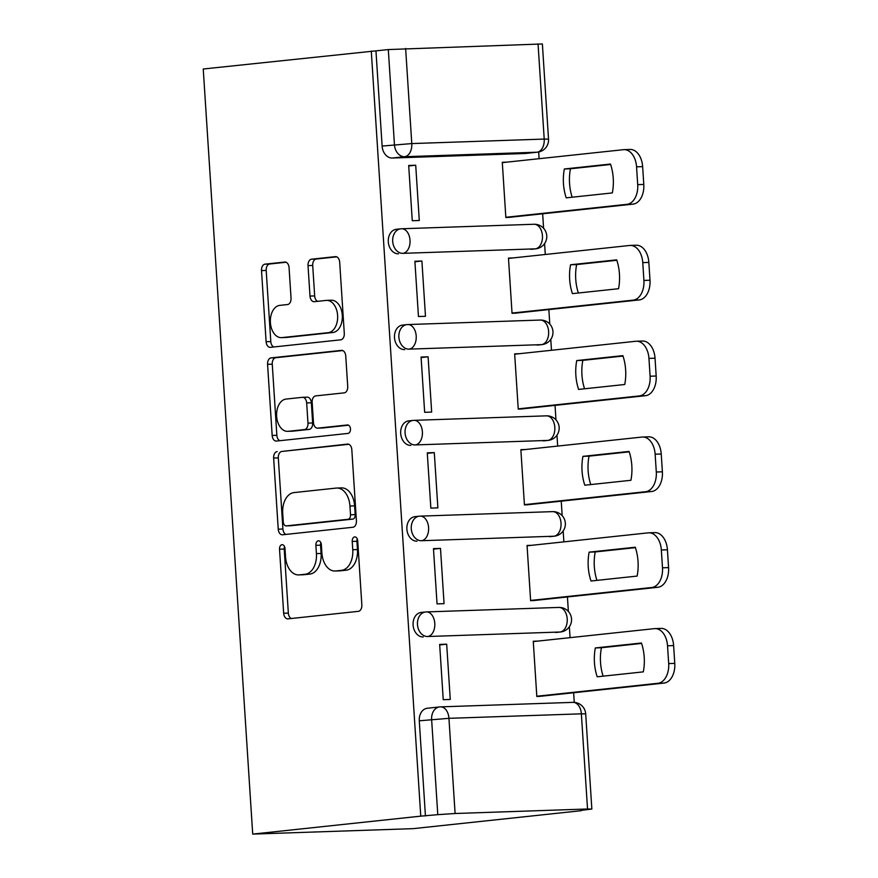 <?xml version="1.0" encoding="UTF-8"?>
<svg xmlns="http://www.w3.org/2000/svg" width="878" height="878" viewBox="0 0 878 878"><rect width="100%" height="100%" fill="white"/><g stroke="black" fill="none" stroke-linecap="round" stroke-linejoin="round"><path stroke-width="1.32" d="M281.992 544.7A4.225 2.744 -91.9 0 0 279.533 549.211L283.671 613.25A6.047 3.929 -91.9 0 0 287.786 618.869A6.047 3.929 -91.9 0 0 287.973 618.858L358.334 611.34A6.047 3.929 -91.9 0 0 361.846 604.898L357.708 540.859A4.225 2.744 -91.9 0 0 354.822 536.919A4.225 2.744 -91.9 0 0 354.701 536.93A4.225 2.744 -91.9 0 0 352.232 541.441L352.769 549.727A19.338 12.555 -91.9 0 1 341.509 570.36L335.648 570.985A19.338 12.555 -91.9 0 1 335.056 571.018A19.338 12.555 -91.9 0 1 321.886 553.03L321.359 544.744A4.225 2.744 -91.9 0 0 318.473 540.804A4.225 2.744 -91.9 0 0 318.341 540.815A4.225 2.744 -91.9 0 0 315.882 545.326L316.42 553.612A19.338 12.555 -91.9 0 1 305.16 574.245L299.299 574.87A19.338 12.555 -91.9 0 1 298.707 574.903A19.338 12.555 -91.9 0 1 285.537 556.915L284.999 548.629A4.225 2.744 -91.9 0 0 282.123 544.689A4.225 2.744 -91.9 0 0 281.992 544.7M284.527 546.632A4.225 2.744 -91.9 0 0 284.209 549.057L288.346 613.096A6.047 3.929 -91.9 0 0 291.331 618.507M357.236 538.862A4.225 2.744 -91.9 0 0 356.918 541.287L357.445 549.573L352.769 549.727M320.887 542.747A4.225 2.744 -91.9 0 0 320.558 545.172L321.096 553.458L316.42 553.612M530.883 249.319A12.314 9.351 83.9 0 0 531.399 249.286L535.778 248.814A12.314 9.351 -96.1 0 1 535.262 248.847L402.837 253.347A12.314 9.351 -96.1 0 1 392.718 241.724A12.314 9.351 -96.1 0 1 400.741 228.829A12.314 9.351 -96.1 0 1 401.257 228.785A12.314 8.001 88.1 0 1 401.63 228.763A12.314 8.001 88.1 0 1 410.015 240.221A12.314 8.001 88.1 0 1 402.837 253.347L535.262 248.847A12.314 8.001 -91.9 0 0 542.439 235.721A12.314 8.001 88.1 0 0 534.054 224.263A12.314 8.001 88.1 0 0 533.67 224.285M537.084 345.109A12.314 9.351 83.9 0 0 537.588 345.076L541.967 344.604A12.314 9.351 -96.1 0 1 541.463 344.637L409.038 349.137A12.314 9.351 -96.1 0 1 398.908 337.514A12.314 9.351 -96.1 0 1 406.931 324.619A12.314 9.351 -96.1 0 1 407.447 324.575A12.314 8.001 88.1 0 1 407.82 324.553A12.314 8.001 88.1 0 1 416.205 336.011A12.314 8.001 88.1 0 1 409.038 349.137L541.463 344.637A12.314 8.001 -91.9 0 0 548.629 331.511A12.314 8.001 88.1 0 0 540.244 320.053A12.314 8.001 88.1 0 0 539.871 320.075M543.273 440.899A12.314 9.351 83.9 0 0 543.789 440.866L548.168 440.394A12.314 9.351 -96.1 0 1 547.652 440.427L415.228 444.926A12.314 9.351 -96.1 0 1 405.098 433.304A12.314 9.351 -96.1 0 1 413.132 420.408A12.314 9.351 -96.1 0 1 413.637 420.364A12.314 8.001 88.1 0 1 414.021 420.342A12.314 8.001 88.1 0 1 422.395 431.8A12.314 8.001 88.1 0 1 415.228 444.926L547.652 440.427A12.314 8.001 -91.9 0 0 554.819 427.301A12.314 8.001 88.1 0 0 546.445 415.843A12.314 8.001 88.1 0 0 546.061 415.876M549.463 536.688A12.314 9.351 83.9 0 0 549.979 536.656L554.358 536.184A12.314 9.351 -96.1 0 1 553.842 536.228L421.429 540.716A12.314 9.351 -96.1 0 1 411.299 529.094A12.314 9.351 -96.1 0 1 419.322 516.198A12.314 9.351 -96.1 0 1 419.838 516.165A12.314 8.001 88.1 0 1 420.211 516.132A12.314 8.001 88.1 0 1 428.596 527.59A12.314 8.001 88.1 0 1 421.429 540.716L553.842 536.228A12.314 8.001 -91.9 0 0 561.02 523.09A12.314 8.001 88.1 0 0 552.635 511.633A12.314 8.001 88.1 0 0 552.262 511.665M555.664 632.478A12.314 9.351 83.9 0 0 556.18 632.445L560.559 631.973A12.314 9.351 -96.1 0 1 560.043 632.017L427.619 636.517A12.314 9.351 -96.1 0 1 417.489 624.884A12.314 9.351 -96.1 0 1 425.512 611.988A12.314 9.351 -96.1 0 1 426.028 611.955A12.314 8.001 88.1 0 1 426.401 611.922A12.314 8.001 88.1 0 1 434.786 623.38A12.314 8.001 88.1 0 1 427.619 636.517L560.043 632.017A12.314 8.001 -91.9 0 0 567.21 618.88A12.314 8.001 88.1 0 0 558.825 607.422A12.314 8.001 88.1 0 0 558.452 607.455M289.071 267.658A6.047 3.929 -91.9 0 0 284.955 262.039A6.047 3.929 -91.9 0 0 284.768 262.05L265.035 264.157A6.047 3.929 -91.9 0 0 261.512 270.6L266.111 341.729A6.047 3.929 -91.9 0 0 270.226 347.348A6.047 3.929 -91.9 0 0 270.413 347.337L340.774 339.819A6.047 3.929 -91.9 0 0 344.286 333.377L339.687 262.248A6.047 3.929 -91.9 0 0 335.572 256.628A6.047 3.929 -91.9 0 0 335.396 256.639L311.547 259.186A6.047 3.929 -91.9 0 0 308.024 265.628L310 296.073A6.047 3.929 -91.9 0 0 314.115 301.692A6.047 3.929 -91.9 0 0 314.291 301.681L326.122 300.419A16.166 10.503 -91.9 0 1 326.616 300.386A16.166 10.503 -91.9 0 1 337.635 315.806A16.166 10.503 -91.9 0 1 328.207 332.663L281.882 337.613A16.166 10.503 -91.9 0 1 281.388 337.646A16.166 10.503 -91.9 0 1 270.369 322.226A16.166 10.503 -91.9 0 1 279.797 305.368L287.523 304.545A6.047 3.929 -91.9 0 0 291.035 298.092L289.071 267.658M371.273 51.045L420.76 816.145L252.71 834.1L203.235 69L388.306 49.563L542.374 43.955L548.53 139.13L544.206 139.075L538.049 43.9M277.152 451.61A6.047 3.929 -91.9 0 0 273.64 458.053L278.238 529.171A6.047 3.929 -91.9 0 0 282.354 534.79A6.047 3.929 -91.9 0 0 282.529 534.779L352.89 527.261A6.047 3.929 -91.9 0 0 356.413 520.819L351.815 449.701A6.047 3.929 -91.9 0 0 347.699 444.07A6.047 3.929 -91.9 0 0 347.512 444.092L281.838 451.446A6.047 3.929 -91.9 0 0 278.315 457.888L282.914 529.017A6.047 3.929 -91.9 0 0 285.899 534.417M272.169 435.444L267.57 364.326A6.047 3.929 -91.9 0 1 271.093 357.884L341.454 350.366A6.047 3.929 -91.9 0 1 341.641 350.355A6.047 3.929 -91.9 0 1 345.745 355.974L347.721 386.408A6.047 3.929 -91.9 0 1 344.198 392.861L315.663 395.901A6.047 3.929 -91.9 0 0 312.151 402.354L313.457 422.537A6.047 3.929 -91.9 0 0 317.562 428.168A6.047 3.929 -91.9 0 0 317.748 428.146L347.458 424.974A4.225 2.744 -91.9 0 1 347.589 424.963A4.225 2.744 -91.9 0 1 350.476 429.002A4.225 2.744 -91.9 0 1 348.006 433.414L276.471 441.063A6.047 3.929 -91.9 0 1 276.285 441.074A6.047 3.929 -91.9 0 1 272.169 435.444L276.855 435.29L272.257 364.172L267.57 364.326M524.693 153.529L537.029 152.212A12.314 9.351 -96.1 0 0 537.545 152.168L525.209 153.496A12.314 9.351 -96.1 0 1 524.693 153.529L392.268 158.029L404.615 156.712A12.314 9.351 -96.1 0 1 394.452 144.749L388.306 49.563M587.525 809L581.368 713.825L448.943 718.325L455.1 813.5L587.525 809L591.849 809.055L581.236 810.35M574.256 702.389L573.63 692.742M570.063 637.647L569.361 626.76M568.373 611.461L567.429 596.952M563.874 541.858L563.171 530.971M562.172 515.671L561.24 501.162M557.673 446.068L556.97 435.181M555.983 419.882L555.039 405.373M551.483 350.278L550.78 339.391M549.793 324.092L548.849 309.583M545.282 254.488L544.579 243.601M543.592 228.302L542.659 213.793M539.092 158.698L538.664 152.004M581.258 810.69L413.209 828.645L252.71 834.1M455.1 813.5L437.782 814.663L431.625 719.488A12.314 9.351 -96.1 0 1 439.669 706.922A12.314 9.351 -96.1 0 1 440.185 706.889A12.314 8.001 -91.9 0 1 440.569 706.867A12.314 12.314 0 0 0 439.669 706.922L427.334 708.25A12.314 9.351 -96.1 0 0 419.278 720.805L448.943 718.325A12.314 8.001 -91.9 0 0 440.569 706.867L572.994 702.367A12.314 8.001 -91.9 0 1 581.368 713.825L585.692 713.88A12.314 12.314 0 0 0 572.994 702.367M420.76 816.145L437.782 814.663M537.962 641.083L533.253 641.247L536.82 696.506L543.822 695.925M446.682 644.189L439.659 644.419L443.236 699.689L450.26 699.448L446.682 644.189L439.691 644.935M440.493 548.388L433.469 548.629L437.046 603.899L444.059 603.658L440.493 548.388L433.502 549.145M531.761 545.293L527.052 545.457L530.63 600.717L537.621 600.135M434.292 452.598L427.279 452.839L430.846 508.11L437.87 507.868L434.292 452.598L427.312 453.344M525.571 449.503L520.863 449.657L524.429 504.927L531.431 504.345M428.102 356.808L421.078 357.05L424.656 412.309L431.669 412.078L428.102 356.808L421.111 357.555M519.381 353.713L514.662 353.867L518.239 409.137L525.242 408.555M421.901 261.018L414.888 261.26L418.455 316.519L425.479 316.289L421.901 261.018L414.921 261.765M513.18 257.923L508.472 258.077L512.05 313.347L519.041 312.766M415.711 165.229L408.687 165.47L412.265 220.729L419.289 220.499L415.711 165.229L408.72 165.975M506.99 162.134L502.282 162.287L505.849 217.557L512.851 216.976M396.867 229.257A12.314 9.351 83.9 0 0 396.362 229.29A12.314 9.351 83.9 0 0 388.328 242.196A12.314 9.351 83.9 0 0 398.458 253.819M403.068 325.047A12.314 9.351 83.9 0 0 402.552 325.079A12.314 9.351 83.9 0 0 394.529 337.986A12.314 9.351 83.9 0 0 404.659 349.609M409.258 420.836A12.314 9.351 83.9 0 0 408.742 420.869A12.314 9.351 83.9 0 0 400.719 433.776A12.314 9.351 83.9 0 0 410.849 445.398M415.459 516.626A12.314 9.351 83.9 0 0 414.943 516.659A12.314 9.351 83.9 0 0 406.92 529.566A12.314 9.351 83.9 0 0 417.039 541.188M421.649 612.416A12.314 9.351 83.9 0 0 421.133 612.46A12.314 9.351 83.9 0 0 413.11 625.355A12.314 9.351 83.9 0 0 423.24 636.978M375.96 50.891L382.117 146.066A12.314 9.351 83.9 0 0 392.268 158.029M425.435 815.98L419.278 720.805M298.707 574.903L303.382 574.75A19.338 12.555 -91.9 0 0 303.975 574.706L299.299 574.87M321.096 553.458A19.338 12.555 -91.9 0 1 309.835 574.08L303.975 574.706M335.056 571.018L339.731 570.865A19.338 12.555 -91.9 0 0 340.324 570.821L335.648 570.985M357.445 549.573A19.338 12.555 -91.9 0 1 346.184 570.195L340.324 570.821M348.829 444.29L281.838 451.446M283.276 521.96A4.225 2.744 -91.9 0 0 286.162 525.889A4.225 2.744 -91.9 0 0 286.283 525.889L348.05 519.282A4.225 2.744 -91.9 0 0 350.509 514.771L349.949 506.035A19.338 12.555 -91.9 0 0 336.779 488.047A19.338 12.555 -91.9 0 0 336.186 488.08L293.976 492.591A19.338 12.555 -91.9 0 0 282.716 513.213L283.276 521.96M290.706 525.735A4.225 2.744 -91.9 0 0 290.837 525.735A4.225 2.744 -91.9 0 0 290.969 525.724L286.283 525.889M336.779 488.047L341.454 487.883A19.338 12.555 -91.9 0 1 354.624 505.871L355.184 514.618A4.225 2.744 -91.9 0 1 352.726 519.128L290.969 525.724M342.76 350.563L275.769 357.719A6.047 3.929 -91.9 0 0 272.257 364.172M322.061 428.003A6.047 3.929 -91.9 0 0 322.248 428.003A6.047 3.929 -91.9 0 0 322.435 427.992L348.555 425.204M286.052 399.073A16.166 10.503 -91.9 0 0 276.625 415.931A16.166 10.503 -91.9 0 0 287.644 431.35A16.166 10.503 -91.9 0 0 288.138 431.317L304.457 429.572A6.047 3.929 -91.9 0 0 307.98 423.13L306.674 402.936A6.047 3.929 -91.9 0 0 302.559 397.317A6.047 3.929 -91.9 0 0 302.372 397.328L286.052 399.073M287.644 431.35L292.33 431.186A16.166 10.503 -91.9 0 0 292.824 431.153L288.138 431.317M302.745 397.317L307.059 397.163A6.047 3.929 -91.9 0 1 307.234 397.152A6.047 3.929 -91.9 0 1 311.35 402.772L312.656 422.966A6.047 3.929 -91.9 0 1 309.144 429.408L292.824 431.153M276.855 435.29A6.047 3.929 -91.9 0 0 279.841 440.701M281.388 337.646L286.074 337.492A16.166 10.503 -91.9 0 0 286.568 337.448L281.882 337.613M326.616 300.386L331.291 300.221A16.166 10.503 -91.9 0 1 342.321 315.641A16.166 10.503 -91.9 0 1 332.883 332.499L286.568 337.448M336.702 256.837L316.223 259.032A6.047 3.929 -91.9 0 0 312.711 265.474L314.675 295.908A6.047 3.929 -91.9 0 0 317.66 301.319M286.085 262.248L269.711 264.004A6.047 3.929 -91.9 0 0 266.188 270.446L270.797 341.564A6.047 3.929 -91.9 0 0 273.782 346.975M597.205 676.795L643.322 671.868A38.478 24.99 -91.9 0 0 641.456 643.003L595.339 647.942A38.478 24.99 -91.9 0 0 597.205 676.795M536.809 696.232L657.929 683.293A18.471 11.996 -91.9 0 0 668.685 663.592L667.532 645.791A18.471 11.996 -91.9 0 0 654.966 628.604A18.471 11.996 -91.9 0 0 654.395 628.637L533.275 641.588M603.142 676.159A38.478 24.99 -91.9 0 1 601.419 647.734L641.598 643.431M654.966 628.604L661.046 628.396A18.471 11.996 88.1 0 1 673.624 645.582L674.765 663.384A18.471 11.996 88.1 0 1 664.009 683.084L657.929 683.293M539.136 696.43L664.009 683.084M601.419 647.734L595.339 647.942M591.004 581.006L637.132 576.078A38.478 24.99 -91.9 0 0 635.266 547.213L589.138 552.141A38.478 24.99 -91.9 0 0 591.004 581.006M530.608 600.442L651.739 587.503A18.471 11.996 -91.9 0 0 662.495 567.803L661.343 550.001A18.471 11.996 -91.9 0 0 648.765 532.814A18.471 11.996 -91.9 0 0 648.205 532.847L527.074 545.798M596.941 580.369A38.478 24.99 -91.9 0 1 595.218 551.944L635.409 547.642M648.765 532.814L654.845 532.606A18.471 11.996 88.1 0 1 667.423 549.793L668.575 567.594A18.471 11.996 88.1 0 1 657.82 587.294L651.739 587.503M532.935 600.64L657.82 587.294M595.218 551.944L589.138 552.141M584.814 485.216L630.931 480.288A38.478 24.99 -91.9 0 0 629.065 451.424L582.948 456.351A38.478 24.99 -91.9 0 0 584.814 485.216M524.418 504.652L645.539 491.713A18.471 11.996 -91.9 0 0 656.294 472.013L655.142 454.2A18.471 11.996 -91.9 0 0 642.575 437.024A18.471 11.996 -91.9 0 0 642.005 437.057L520.884 450.008M590.751 484.579A38.478 24.99 -91.9 0 1 589.028 456.143L629.208 451.852M642.575 437.024L648.655 436.816A18.471 11.996 88.1 0 1 661.233 454.003L662.385 471.804A18.471 11.996 88.1 0 1 651.63 491.504L645.539 491.713M526.745 504.85L651.63 491.504M589.028 456.143L582.948 456.351M578.613 389.426L624.741 384.498A38.478 24.99 -91.9 0 0 622.875 355.634L576.747 360.562A38.478 24.99 -91.9 0 0 578.613 389.426M518.218 408.863L639.349 395.923A18.471 11.996 -91.9 0 0 650.104 376.223L648.952 358.411A18.471 11.996 -91.9 0 0 636.374 341.235A18.471 11.996 -91.9 0 0 635.815 341.268L514.684 354.207M584.561 388.789A38.478 24.99 -91.9 0 1 582.838 360.353L623.018 356.062M636.374 341.235L642.466 341.026A18.471 11.996 88.1 0 1 655.032 358.202L656.184 376.014A18.471 11.996 88.1 0 1 645.429 395.715L639.349 395.923M520.544 409.06L645.429 395.715M582.838 360.353L576.747 360.562M572.423 293.636L618.551 288.708A38.478 24.99 -91.9 0 0 616.685 259.844L570.557 264.772A38.478 24.99 -91.9 0 0 572.423 293.636M512.028 313.073L633.159 300.133A18.471 11.996 -91.9 0 0 643.914 280.433L642.762 262.621A18.471 11.996 -91.9 0 0 630.184 245.434A18.471 11.996 -91.9 0 0 629.625 245.478L508.494 258.417M578.361 293A38.478 24.99 -91.9 0 1 576.637 264.563L616.828 260.272M630.184 245.434L636.265 245.236A18.471 11.996 88.1 0 1 648.842 262.412L649.994 280.225A18.471 11.996 88.1 0 1 639.239 299.925L633.159 300.133M514.354 313.27L639.239 299.925M576.637 264.563L570.557 264.772M566.222 197.846L612.35 192.919A38.478 24.99 -91.9 0 0 610.484 164.054L564.356 168.982A38.478 24.99 -91.9 0 0 566.222 197.846M505.838 217.283L626.958 204.333A18.471 11.996 -91.9 0 0 637.713 184.643L636.561 166.831A18.471 11.996 -91.9 0 0 623.995 149.644A18.471 11.996 -91.9 0 0 623.424 149.688L502.304 162.628M572.171 197.21A38.478 24.99 -91.9 0 1 570.448 168.774L610.627 164.482M623.995 149.644L630.075 149.447A18.471 11.996 88.1 0 1 642.641 166.622L643.793 184.435A18.471 11.996 88.1 0 1 633.038 204.135L626.958 204.333M508.164 217.47L633.038 204.135M570.448 168.774L564.356 168.982M284.209 549.057L279.533 549.211M356.918 541.287L352.232 541.441M320.558 545.172L315.882 545.326M537.029 152.212L404.615 156.712A12.314 8.001 88.1 0 0 411.782 143.575L544.206 139.075A12.314 8.001 88.1 0 1 537.029 152.212M405.625 48.4L411.782 143.575L382.117 146.066M309.835 574.08L305.16 574.245M346.184 570.195L341.509 570.36M288.346 613.096L283.671 613.25M282.914 529.017L278.238 529.171M278.315 457.888L273.64 458.053M352.726 519.128L348.05 519.282M355.184 514.618L350.509 514.771M354.624 505.871L349.949 506.035M275.769 357.719L271.093 357.884M322.435 427.992L317.748 428.146M309.144 429.408L304.457 429.572M312.656 422.966L307.98 423.13M311.35 402.772L306.674 402.936M332.883 332.499L328.207 332.663M314.675 295.908L310 296.073M312.711 265.474L308.024 265.628M316.223 259.032L311.547 259.186M270.797 341.564L266.111 341.729M266.188 270.446L261.512 270.6M269.711 264.004L265.035 264.157M673.624 645.582L667.532 645.791M674.765 663.384L668.685 663.592M667.423 549.793L661.343 550.001M668.575 567.594L662.495 567.803M661.233 454.003L655.142 454.2M662.385 471.804L656.294 472.013M655.032 358.202L648.952 358.411M656.184 376.014L650.104 376.223M648.842 262.412L642.762 262.621M649.994 280.225L643.914 280.433M642.641 166.622L636.561 166.831M643.793 184.435L637.713 184.643M421.133 612.46L425.512 611.988A12.314 12.314 0 0 1 426.401 611.922L558.825 607.422A12.314 12.314 0 0 1 571.534 618.869A12.314 12.314 0 0 1 560.559 631.973M414.943 516.659L419.322 516.198A12.314 12.314 0 0 1 420.211 516.132L552.635 511.633A12.314 12.314 0 0 1 565.333 523.079A12.314 12.314 0 0 1 554.358 536.184M408.742 420.869L413.132 420.408A12.314 12.314 0 0 1 414.021 420.342L546.445 415.843A12.314 12.314 0 0 1 559.143 427.29A12.314 12.314 0 0 1 548.168 440.394M402.552 325.079L406.931 324.619A12.314 12.314 0 0 1 407.82 324.553L540.244 320.053A12.314 12.314 0 0 1 552.953 331.5A12.314 12.314 0 0 1 541.967 344.604M396.362 229.29L400.741 228.829A12.314 12.314 0 0 1 401.63 228.763L534.054 224.263A12.314 12.314 0 0 1 546.753 235.71A12.314 12.314 0 0 1 535.778 248.814M537.545 152.168A12.314 12.314 0 0 0 548.53 139.13M591.849 809.055L585.692 713.88M290.837 525.735L286.162 525.889M322.248 428.003L317.562 428.168M307.234 397.152L302.559 397.317"/></g></svg>

